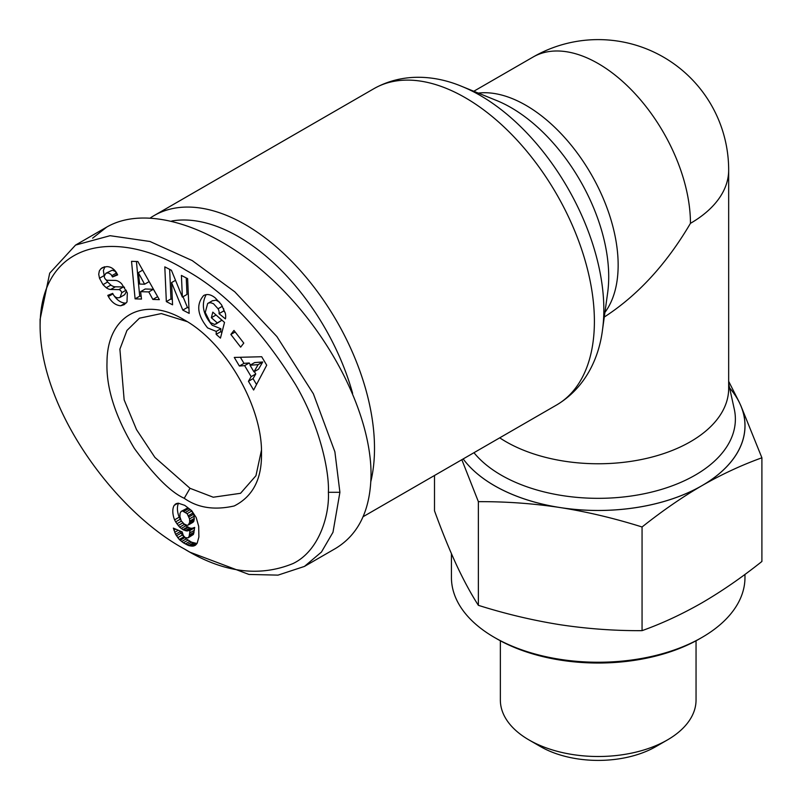 <?xml version="1.0" encoding="UTF-8"?>
<svg xmlns="http://www.w3.org/2000/svg" width="802" height="802" viewBox="0 0 802 802"><rect width="100%" height="100%" fill="white"/><g stroke="black" fill="none" stroke-linecap="round" stroke-linejoin="round"><path stroke-width="1.2" d="M604.277 317.041C637.72 295.407 666.442 264.169 690.452 223.337A130.455 75.318 -120 0 0 598.202 63.558A130.455 75.318 -120 0 0 532.979 57.092L473.792 91.258M499.716 437.832A130.455 75.318 0 0 0 505.952 441.702A130.455 75.318 0 0 0 648.126 458.032A130.455 75.318 0 0 0 728.667 388.439L728.667 170.074A130.455 130.455 0 0 0 532.979 57.092M434.504 475.486L434.504 510.824C441.802 530.924 449.12 548.929 456.438 564.829C463.757 580.478 471.075 593.981 478.373 605.33C505.611 613.921 532.889 620.397 560.217 624.738C587.545 628.848 614.823 630.823 642.061 630.653C662.011 623.525 681.981 614.242 701.981 602.813C721.99 591.144 741.96 577.36 761.9 561.47L761.9 457.792C741.539 465.12 721.569 474.403 701.981 485.641A146.766 84.731 180 0 1 560.217 507.566A146.766 84.731 180 0 1 494.423 485.641A146.766 84.731 180 0 1 463.175 458.934A146.806 84.761 0 0 0 494.393 485.651A146.806 84.761 0 0 0 556.979 507.075L563.455 508.077A146.806 84.761 0 0 0 699.615 487.004L704.356 484.278A146.806 84.761 0 0 0 740.837 405.662L739.103 401.922A146.806 84.761 0 0 0 729.599 387.927M729.619 387.988A146.766 84.731 180 0 1 739.965 403.797A146.766 84.731 180 0 1 701.981 485.641C682.402 497.019 662.422 510.804 642.061 526.984C614.252 518.252 586.974 511.786 560.217 507.566C533.46 503.506 506.182 501.531 478.373 501.661L461.832 459.706M642.061 630.653L642.061 526.984M478.373 605.33L478.373 501.661M744.968 574.402L744.968 577.51A146.766 84.731 180 0 1 701.981 637.43A146.766 84.731 180 0 1 494.423 637.43L496.729 638.763A143.508 82.857 0 0 0 699.675 638.763L701.981 637.43M496.729 638.763L494.423 637.43A146.766 84.731 180 0 1 451.436 577.51L451.436 553.671M728.667 381.321L739.033 401.782M740.898 405.802L761.9 457.792M696.046 640.788L696.046 700.016A97.844 56.491 180 0 1 667.394 739.955L655.856 746.612A81.533 47.077 0 0 1 540.548 746.612L529.019 739.955A97.844 56.491 180 0 1 500.358 700.016L500.358 640.788M740.837 405.662L739.103 401.922M667.394 739.955A97.844 56.491 180 0 1 529.019 739.955L540.548 746.612M370.865 481.411A182.645 105.453 -120 0 0 245.352 224.66A182.645 105.453 -120 0 0 154.034 215.618A182.645 105.453 -120 0 0 150.525 217.803M171.828 220.991A172.861 99.799 60 0 1 238.435 236.65A172.861 99.799 60 0 1 352.609 393.301M184.249 548.889C222.956 572.568 259.267 577.43 293.171 563.485C320.018 550.443 329.602 513.521 328.379 492.298C329.452 473.09 320.84 427.817 295.748 384.91C261.953 330.264 225.302 292.018 185.803 270.174C117.473 227.527 40.391 240.219 40.1 325.853C40.341 411.105 116.4 512.177 184.249 548.889L190.024 552.227L248.951 574.443L278.033 575.124L304.439 566.423L335.567 548.448C358.775 534.383 370.604 509.671 371.045 474.323C371.085 414.243 330.474 334.003 272.7 280.008C214.956 225.953 146.405 204.109 106.706 227.096L92.621 238.174M304.439 566.423L321.442 552.057L332.98 532.287L339.908 492.298L334.885 451.817L313.392 393.822L276.89 336.549L234.745 291.788L192.219 260.58L149.994 241.492L110.095 235.698L75.568 245.071L49.694 273.191L40.1 319.346M174.585 519.846A18.356 10.596 60 0 1 172.811 511.265A18.356 10.596 60 0 1 174.164 505.38L176.25 503.616L178.305 503.195L184.751 505.35L191.688 510.663L196.209 517.591L198.685 526.312L198.886 537.019L197.162 543.235L195.457 545.2L193.081 546.132L188.65 545.571L183.357 542.794L179.257 539.475L175.588 534.332L173.342 528.107L182.204 531.947L183.357 535.656L185.392 537.701L188.119 537.841L189.162 536.247L190.074 530.092L186.796 530.984L182.896 529.631L179.638 527.165L175.628 521.881L174.585 519.846L179.197 517.18L181.082 520.568M266.715 365.201L253.622 390.023L248.44 381.301L251.156 376.629L244.63 365.642L239.377 366.023L234.274 357.431L261.693 356.74L266.715 365.201M182.806 310.103L171.568 282.585L172.56 304.81L166.345 301.602L164.801 266.865L171.417 270.274L182.375 297.101L181.412 275.437L187.618 278.645L189.162 313.382L182.806 310.103L187.427 307.437L188.931 308.219M115.247 280.419A11.408 6.586 60 0 1 121.693 283.848L127.328 292.91L127.007 301.963L124.19 304.67L120.741 305.773C115.819 305.382 111.719 302.344 108.45 296.66L107.789 295.377L112.691 293.392L113.433 294.835C115.237 297.582 117.453 298.414 120.099 297.341L121.774 292.68A3.038 1.754 -120 0 0 118.826 289.612L110.746 289.472A11.408 6.586 60 0 1 106.235 287.728L102.997 284.66L99.508 278.234L98.716 274.254L99.338 270.936L100.741 268.911L102.325 267.667L106.726 266.635C110.536 266.645 113.764 268.61 116.41 272.55L117.643 274.885L112.531 276.951L110.897 274.334L108.15 272.88L105.874 273.281L104.25 276.189A3.038 1.754 -120 0 0 104.25 276.259A3.038 1.754 -120 0 0 107.338 280.279L115.247 280.419M225.362 313.412A14.065 8.12 60 0 1 225.683 316.479A14.065 8.12 60 0 1 225.432 318.895L219.006 313.662A5.704 3.298 -120 0 0 219.136 312.559A5.704 3.298 -120 0 0 218.054 308.76L213.502 303.737L210.856 302.755L208.871 302.915L207.668 303.507L205.252 312.469L210.254 322.504L214.735 324.489L217.282 322.905L211.367 317.712L212.801 312.138L224.52 322.424L220.45 338.113L216.149 334.334L216.249 331.406L207.628 327.918C197.302 315.176 195.989 304.369 203.668 295.507C207.237 293.652 211.137 294.494 215.367 298.033L221.442 304.69L225.362 313.412M233.963 330.434L243.778 343.106L240.66 347.136L230.856 334.464L233.963 330.434M137.844 261.532L159.337 299.647L152.851 299.437L148.781 291.928L140.601 291.667L141.493 299.066L135.097 298.855L131.538 261.332L137.844 261.532M184.239 498.283C170.756 492.268 154.144 475.656 134.395 448.458C115.187 416.509 106.054 387.747 107.007 362.173C107.057 315.366 143.678 295.296 184.229 319.858C225.522 342.464 262.575 406.654 261.502 453.711C261.843 479.145 252.75 496.558 234.204 505.962C214.415 510.423 197.763 507.866 184.239 498.283L190.004 488.298L154.916 457.411L136.54 429.661L124.15 399.867L119.889 349.161L126.957 330.434L139.448 318.193L161.342 313.572L187.167 321.622M223.618 308.64A5.704 3.298 60 0 1 223.748 309.903A5.704 3.298 60 0 1 223.618 310.996L225.021 312.279M212.279 300.84L215.959 300.179L219.618 302.184M215.999 314.945L221.893 320.239L216.029 323.998M206.174 294.625C200.991 304.439 203.006 314.655 212.239 325.261L220.861 328.74L220.761 331.667L221.873 332.65M216.249 331.406L220.861 328.74M114.355 296.138C117.593 300.56 121.252 302.885 125.353 303.106L126.255 302.966M120.741 305.773L125.353 303.106M100.741 268.911L104.2 266.906M104.861 266.765L103.368 270.585L104.26 275.948M178.515 503.215A18.356 10.596 -120 0 0 177.422 508.598A18.356 10.596 -120 0 0 179.197 517.18M261.442 450.283L255.948 475.716L240.55 493.3L213.242 497.22L190.004 488.298M174.164 505.38L177.904 503.225M175.628 521.881L180.239 519.215M176.821 523.796L181.422 521.14M182.676 522.784L185.823 525.841L189.904 528.037L191.999 528.307L194.685 527.425L193.372 534.473L188.119 537.841M178.174 525.601L182.786 522.934M179.638 527.165L184.249 524.498M181.212 528.508L185.823 525.841M182.896 529.631L187.508 526.964M183.598 530.012L188.219 527.355M185.282 530.703L189.904 528.037M186.796 530.984L191.407 528.328M187.387 530.974L191.999 528.307M188.741 530.703L193.352 528.037M190.074 530.092L194.685 527.425M190.024 530.453L194.635 527.786M189.803 532.909L194.415 530.242M189.513 534.834L194.134 532.177M189.162 536.247L193.773 533.581M188.761 537.139L193.372 534.473M173.904 530.192L175.728 529.14M174.656 532.338L178.285 530.242M179.849 530.924L182.345 535.034L186.244 538.904L191.538 542.162L196.961 543.515M175.588 534.332L180.199 531.676M176.42 535.816L181.041 533.16M177.733 537.701L182.345 535.034M179.257 539.475L183.869 536.819M180.129 540.307L184.741 537.651M181.633 541.561L186.244 538.904M183.357 542.794L187.969 540.127M185.312 543.967L189.924 541.3M186.926 544.829L191.538 542.162M188.65 545.571L193.262 542.904M190.244 546.032L194.856 543.365M191.728 546.222L196.35 543.556M193.081 546.132L196.51 544.147M194.325 545.801L195.658 545.029M175.117 504.318L176.42 503.566M181.142 511.405L187.066 508.298L190.254 509.621L193.071 512.959L194.174 516.207L193.883 521.24L188.32 525.009L189.693 522.303L189.563 518.874L187.147 513.671L182.455 510.954L181.142 511.405L180.039 513.37L179.909 516.648L181.282 520.949L184.219 524.027L186.966 525.26L188.32 525.009M182.455 510.954L187.066 508.298M183.959 511.315L188.57 508.648M185.643 512.288L190.254 509.621M187.147 513.671L191.758 511.004M188.45 515.626L193.071 512.959M189.011 516.869L193.623 514.202M189.563 518.874L194.174 516.207M189.763 521.059L194.375 518.393M189.693 522.303L194.305 519.636M189.272 523.896L193.883 521.24M188.5 524.889L193.112 522.222M240.369 357.281L243.988 363.366L249.242 362.975L250.445 365M239.377 366.023L243.988 363.366M244.63 365.642L249.242 362.975M254.354 371.597L255.768 373.973L253.051 378.634L256.53 384.499M251.156 376.629L255.768 373.973M248.44 381.301L253.051 378.634M254.635 362.574L262.735 361.983L258.555 369.181L253.943 371.837L258.124 364.649L250.023 365.241L254.635 362.574M258.124 364.649L262.735 361.983M250.023 365.241L253.943 371.837M183.046 296.72L187.427 307.437M171.568 282.585L175.518 280.309M186.254 277.943L186.986 294.444L182.375 297.101M169.643 269.362L170.956 298.935L172.33 299.637M166.345 301.602L170.956 298.935M105.874 273.281L112.28 270.184L115.107 271.307L117.313 274.224M112.531 276.951L117.142 274.294M102.997 284.66L107.608 281.993L110.856 285.061A11.408 6.586 -120 0 0 115.358 286.805L123.438 286.956A3.038 1.754 60 0 1 124.551 287.357M106.165 279.828L107.608 281.993M126.556 291.076L124.711 294.675L120.099 297.341M216.149 334.334L220.761 331.667M211.367 317.712L215.979 315.046M217.282 322.905L221.893 320.239M223.618 310.996L219.006 313.662L223.608 311.036M230.856 334.464L235.156 331.978M136.42 261.482L139.708 296.189L141.152 296.239M135.097 298.855L139.708 296.189M140.601 291.667L145.212 289.001L153.393 289.271L157.723 296.78M148.781 291.928L153.393 289.271M152.851 299.437L157.463 296.77M138.325 272.65L139.688 284.058L144.601 284.219L138.325 272.65L142.686 270.134M144.601 284.219L149.152 281.592M690.452 223.337A130.455 75.318 0 0 0 728.667 170.074M604.929 312.399A130.455 75.318 -120 0 0 606.212 205.783A130.455 75.318 -120 0 0 525.901 105.303A130.455 75.318 -120 0 0 478.303 93.092M496.689 100.551A138.124 79.749 60 0 1 511.044 107.618A138.124 79.749 60 0 1 607.655 292.75L602.492 329.923A174.976 101.022 -120 0 0 480.107 95.388A174.976 101.022 -120 0 0 461.912 86.446L496.689 100.551M728.667 383.667L734.281 409.14A137.172 79.197 180 0 1 658.612 490.243A137.172 79.197 180 0 1 501.21 475.135A137.172 79.197 180 0 1 473.962 452.699M461.912 86.446C436.358 75.649 403.556 72.08 373.933 88.661A182.645 105.453 60 0 1 465.25 97.704A182.645 105.453 60 0 1 584.568 258.655A182.645 105.453 60 0 1 556.568 405.01L363.136 516.688M328.379 492.298L339.908 492.298M218.054 308.76L222.395 306.254M111.859 275.657L116.47 273.001M99.508 278.234L104.12 275.577M106.235 287.728L110.856 285.061M110.746 289.472L115.358 286.805M118.826 289.612L123.438 286.956M121.774 292.68L126.125 290.174M108.38 296.509L112.942 293.883M602.492 329.923C599.044 357.502 585.711 387.677 556.568 405.01M373.933 88.661L154.034 215.618M40.1 319.186L40.1 325.853M207.979 303.306L212.59 300.65M106.706 227.096L75.568 245.071"/></g></svg>
